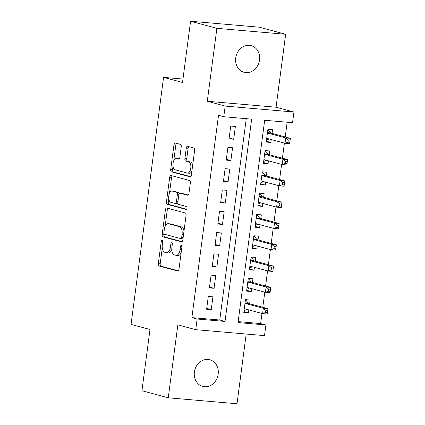 <?xml version="1.0" encoding="UTF-8"?>
<svg xmlns="http://www.w3.org/2000/svg" width="425" height="425" viewBox="0 0 425 425"><rect width="100%" height="100%" fill="white"/><g stroke="black" fill="none" stroke-linecap="round" stroke-linejoin="round"><path stroke-width="0.64" d="M162.164 240.162A1.482 0.738 -85.1 0 0 162.095 240.146A1.482 0.738 -85.1 0 0 161.245 241.427L158.323 263.638A2.114 1.057 -85.1 0 0 159.077 266.007L177.671 271.012A2.114 1.057 -85.1 0 0 177.767 271.028A2.114 1.057 -85.1 0 0 178.983 269.2L181.905 246.989A1.482 0.738 -85.1 0 0 181.374 245.331A1.482 0.738 -85.1 0 0 181.31 245.321A1.482 0.738 -85.1 0 0 180.46 246.601L180.083 249.475A6.768 3.384 -85.1 0 1 176.194 255.324A6.768 3.384 -85.1 0 1 175.897 255.276L174.346 254.857A6.768 3.384 -85.1 0 1 171.923 247.276L172.3 244.402A1.482 0.738 -85.1 0 0 171.769 242.744A1.482 0.738 -85.1 0 0 171.705 242.733A1.482 0.738 -85.1 0 0 170.855 244.014L170.473 246.888A6.768 3.384 -85.1 0 1 166.584 252.742A6.768 3.384 -85.1 0 1 166.287 252.689L164.741 252.269A6.768 3.384 -85.1 0 1 162.313 244.694L162.69 241.82A1.482 0.738 -85.1 0 0 162.164 240.162M235.732 57.959A13.786 11.895 105.1 0 0 244.046 72.303A13.786 11.895 105.1 0 0 259.521 60.021A13.786 11.895 105.1 0 0 251.212 45.677A13.786 11.895 105.1 0 0 235.732 57.959M194.379 372.061A13.786 11.895 105.1 0 0 202.693 386.405A13.786 11.895 105.1 0 0 218.174 374.122A13.786 11.895 105.1 0 0 209.86 359.778A13.786 11.895 105.1 0 0 194.379 372.061M181.247 146.768A2.114 1.057 -85.1 0 0 180.492 144.399L175.275 142.997A2.114 1.057 -85.1 0 0 175.18 142.981A2.114 1.057 -85.1 0 0 173.968 144.808L170.717 169.474A2.114 1.057 -85.1 0 0 171.477 171.838L190.071 176.848A2.114 1.057 -85.1 0 0 190.161 176.864A2.114 1.057 -85.1 0 0 191.377 175.031L194.623 150.37A2.114 1.057 -85.1 0 0 193.869 148.001L187.568 146.306A2.114 1.057 -85.1 0 0 187.473 146.285A2.114 1.057 -85.1 0 0 186.262 148.118L184.87 158.674A2.114 1.057 -85.1 0 0 185.629 161.038L188.753 161.883A5.658 2.826 -85.1 0 1 190.809 167.965A5.658 2.826 -85.1 0 1 187.526 173.108A5.658 2.826 -85.1 0 1 187.282 173.065L175.036 169.772A5.658 2.826 -85.1 0 1 172.98 163.683A5.658 2.826 -85.1 0 1 176.263 158.541A5.658 2.826 -85.1 0 1 176.513 158.589L178.553 159.136A2.114 1.057 -85.1 0 0 178.643 159.152A2.114 1.057 -85.1 0 0 179.86 157.324L181.247 146.768M223.773 116.732L225.176 106.08L293.946 112.035L292.543 122.682L264.663 120.27L238.032 322.57L265.912 324.982L264.509 335.628L195.739 329.678L197.142 319.032L225.022 321.443L251.653 119.143L223.773 116.732L218.508 115.313L191.877 317.618L197.142 319.032M195.739 329.678L177.847 324.865L168.247 397.8L141.934 390.718L149.998 329.497L131.054 324.397L163.572 77.377L182.516 82.471L190.575 21.25L216.888 28.332L207.283 101.267L225.176 106.08M166.717 208A2.114 1.057 -85.1 0 0 166.621 207.984A2.114 1.057 -85.1 0 0 165.41 209.812L162.159 234.478A2.114 1.057 -85.1 0 0 162.918 236.847L181.512 241.852A2.114 1.057 -85.1 0 0 181.608 241.867A2.114 1.057 -85.1 0 0 182.819 240.04L186.07 215.374A2.114 1.057 -85.1 0 0 185.311 213.005L166.717 208M166.441 201.976L169.687 177.31A2.114 1.057 -85.1 0 1 170.903 175.482A2.114 1.057 -85.1 0 1 170.993 175.498L189.587 180.503A2.114 1.057 -85.1 0 1 190.347 182.872L188.955 193.428A2.114 1.057 -85.1 0 1 187.744 195.256A2.114 1.057 -85.1 0 1 187.648 195.24L180.11 193.21A2.114 1.057 -85.1 0 0 180.014 193.194A2.114 1.057 -85.1 0 0 178.803 195.022L177.878 202.024A2.114 1.057 -85.1 0 0 178.638 204.393L186.485 206.508A1.482 0.738 -85.1 0 1 187.027 208.096A1.482 0.738 -85.1 0 1 186.166 209.445A1.482 0.738 -85.1 0 1 186.102 209.429L167.2 204.345A2.114 1.057 -85.1 0 1 166.441 201.976L168.3 202.135L168.757 198.64M190.575 21.25L259.351 27.2L285.658 34.282L216.888 28.332M168.247 397.8L237.017 403.75L246.192 334.045M271.246 139.549L270.863 142.46L266.326 141.238M272.053 133.407L272.547 129.683L267.899 129.28L266.215 142.056L270.863 142.46M268.441 160.847L268.058 163.752L263.521 162.531M269.253 154.7L269.742 150.976L265.094 150.572L263.415 163.349L268.058 163.752M265.641 182.139L265.258 185.05L260.716 183.828M266.448 175.998L266.937 172.268L262.294 171.87L260.61 184.647L265.258 185.05M262.836 203.437L262.453 206.343L257.917 205.121M263.643 197.29L264.137 193.566L259.489 193.163L257.805 205.939L262.453 206.343M260.031 224.729L259.648 227.635L255.112 226.413M260.838 218.588L261.332 214.859L256.684 214.46L255.005 227.237L259.648 227.635M257.231 246.027L256.843 248.933L252.307 247.711M258.039 239.881L258.527 236.157L253.879 235.753L252.2 248.529L256.843 248.933M254.426 267.32L254.044 270.226L249.502 269.004M255.234 261.178L255.722 257.449L251.079 257.051L249.395 269.827L254.044 270.226M251.621 288.618L251.239 291.523L246.702 290.302M252.429 282.471L252.923 278.747L248.274 278.343L246.59 291.12L251.239 291.523M208.298 296.422L206.614 309.198L211.262 309.602L212.941 296.825L208.298 296.422M211.103 275.129L209.419 287.906L214.067 288.304L215.746 275.527L211.103 275.129M213.903 253.831L212.224 266.608L216.867 267.012L218.551 254.235L213.903 253.831M216.708 232.539L215.023 245.315L219.672 245.719L221.356 232.937L216.708 232.539M219.512 211.241L217.828 224.018L222.477 224.421L224.156 211.645L219.512 211.241M222.312 189.948L220.633 202.725L225.277 203.129L226.961 190.347L222.312 189.948M225.117 168.651L223.433 181.427L228.082 181.831L229.766 169.054L225.117 168.651M227.922 147.358L226.238 160.135L230.887 160.538L232.571 147.762L227.922 147.358M191.877 317.618L219.757 320.03L246.266 118.676M233.692 139.241L235.37 126.464L230.727 126.06L229.043 138.837L233.692 139.241L229.149 138.019M238.154 321.619L260.647 323.568L261.981 313.453M262.788 307.312L264.786 292.161M265.593 286.014L267.585 270.863M268.398 264.722L270.39 249.571M271.198 243.424L273.195 228.273M274.003 222.132L276 206.98M276.808 200.834L278.8 185.683M279.613 179.541L281.605 164.39M282.413 158.243L284.41 143.092M285.217 136.951L287.157 122.214M249.629 303.769L250.118 300.039L245.469 299.641L243.791 312.418L248.434 312.816L248.816 309.91M182.968 79.05L163.572 77.377M207.283 101.267L276.059 107.217L285.658 34.282M276.059 107.217L293.946 112.035M260.647 323.568L265.912 324.982M219.757 320.03L225.022 321.443M248.434 312.816L243.897 311.594M211.262 309.602L206.72 308.38M214.067 288.304L209.525 287.082M216.867 267.012L212.33 265.79M219.672 245.719L215.135 244.497M222.477 224.421L217.935 223.199M225.277 203.129L220.74 201.907M228.082 181.831L223.545 180.609M230.887 160.538L226.35 159.317M166.584 252.742L168.443 252.902A6.768 3.384 -85.1 0 0 171.812 249.353M176.194 255.324L178.048 255.489A6.768 3.384 -85.1 0 0 181.167 252.609M162.281 247.865L160.183 263.798A2.114 1.057 -85.1 0 0 160.937 266.167L178.272 270.831M164.114 233.947L164.018 234.637A2.114 1.057 -85.1 0 0 164.778 237.007L182.113 241.671M167.976 208.34A2.114 1.057 -85.1 0 0 167.269 209.977L165.081 226.562M163.912 232.571A1.482 0.738 -85.1 0 0 164.438 234.228L180.763 238.622A1.482 0.738 -85.1 0 0 180.827 238.632A1.482 0.738 -85.1 0 0 181.677 237.352L182.075 234.318A6.768 3.384 -85.1 0 0 179.653 226.743L168.497 223.741A6.768 3.384 -85.1 0 0 168.199 223.688A6.768 3.384 -85.1 0 0 164.31 229.537L163.912 232.571M180.891 238.632L182.623 238.781A1.482 0.738 -85.1 0 0 182.686 238.792A1.482 0.738 -85.1 0 0 183 238.691M183.972 231.312A6.768 3.384 -85.1 0 0 181.512 226.902L179.653 226.743M168.199 223.688L170.058 223.847A6.768 3.384 -85.1 0 1 170.356 223.901L181.512 226.902M169.442 193.433L171.546 177.469L169.687 177.31M172.258 175.838A2.114 1.057 -85.1 0 0 171.546 177.469M188.248 195.059L181.969 193.37A2.114 1.057 -85.1 0 0 181.873 193.354A2.114 1.057 -85.1 0 0 181.778 193.354M186.602 209.227L169.054 204.505L167.2 204.345M172.284 191.101A5.658 2.826 -85.1 0 0 172.035 191.059A5.658 2.826 -85.1 0 0 168.757 196.201A5.658 2.826 -85.1 0 0 170.813 202.284L175.127 203.447A2.114 1.057 -85.1 0 0 175.217 203.463A2.114 1.057 -85.1 0 0 176.433 201.636L177.352 194.634A2.114 1.057 -85.1 0 0 176.598 192.265L172.284 191.101L174.144 191.266A5.658 2.826 -85.1 0 0 173.894 191.218L172.035 191.059M176.981 203.607A2.114 1.057 -85.1 0 0 177.076 203.623A2.114 1.057 -85.1 0 0 177.873 203.07M179.217 193.747A2.114 1.057 -85.1 0 0 178.458 192.424L176.598 192.265M174.144 191.266L178.458 192.424M168.3 202.135A2.114 1.057 -85.1 0 0 169.054 204.505M176.263 158.541L178.123 158.706A5.658 2.826 -85.1 0 1 178.367 158.748L179.148 158.955M187.526 173.108L189.385 173.267A5.658 2.826 -85.1 0 0 191.898 171.073M192.637 165.484A5.658 2.826 -85.1 0 0 190.613 162.042L188.753 161.883M188.827 146.641A2.114 1.057 -85.1 0 0 188.116 148.277L186.729 158.833A2.114 1.057 -85.1 0 0 187.483 161.202L190.613 162.042M173.012 166.324L172.577 169.633A2.114 1.057 -85.1 0 0 173.336 172.003L190.671 176.667M176.534 143.337A2.114 1.057 -85.1 0 0 175.828 144.968L173.751 160.74M244.03 310.574L246.766 309.358M244.279 308.688L262.592 313.618L263.293 308.295L267.936 308.699L248.784 303.54A2.157 1.078 94.9 0 1 248.413 303.28L245.661 299.944M265.843 310.383L265.561 312.508L267.421 312.672L267.702 310.542L265.843 310.383L263.293 308.295L244.981 303.365M267.421 312.672L267.235 314.022L262.592 313.618L265.561 312.508M267.936 308.699L267.702 310.542M246.835 289.276L249.571 288.065M247.084 287.396L265.397 292.32L266.092 286.997L270.741 287.401L251.589 282.248A2.157 1.078 94.9 0 1 251.218 281.987L248.466 278.651M268.648 289.085L268.366 291.215L270.226 291.375L270.507 289.244L268.648 289.085L266.092 286.997L247.786 282.072M270.226 291.375L270.04 292.724L265.397 292.32L268.366 291.215M270.741 287.401L270.507 289.244M249.64 267.984L252.37 266.767M249.884 266.098L268.196 271.028L268.898 265.705L273.546 266.108L254.394 260.95A2.157 1.078 94.9 0 1 254.017 260.69L251.271 257.353M271.453 267.793L271.171 269.918L273.031 270.082L273.307 267.952L271.453 267.793L268.898 265.705L250.585 260.775M273.031 270.082L272.845 271.432L268.196 271.028L271.171 269.918M273.546 266.108L273.307 267.952M252.445 246.686L255.175 245.475M252.689 244.805L271.001 249.735L271.702 244.407L276.351 244.811L257.194 239.657A2.157 1.078 94.9 0 1 256.822 239.397L254.076 236.061M274.252 246.495L273.971 248.625L275.83 248.784L276.112 246.654L274.252 246.495L271.702 244.407L253.39 239.482M275.83 248.784L275.65 250.134L271.001 249.735L273.971 248.625M276.351 244.811L276.112 246.654M255.244 225.393L257.98 224.177M255.494 223.508L273.806 228.438L274.507 223.114L279.151 223.518L259.999 218.36A2.157 1.078 94.9 0 1 259.627 218.099L256.875 214.763M277.058 225.202L276.776 227.327L278.635 227.492L278.917 225.362L277.058 225.202L274.507 223.114L256.195 218.184M278.635 227.492L278.449 228.841L273.806 228.438L276.776 227.327M279.151 223.518L278.917 225.362M258.049 204.096L260.785 202.884M258.299 202.215L276.606 207.145L277.307 201.822L281.956 202.22L262.804 197.067A2.157 1.078 94.9 0 1 262.432 196.807L259.68 193.471M279.862 203.904L279.581 206.035L281.44 206.194L281.722 204.064L279.862 203.904L277.307 201.822L259 196.892M281.44 206.194L281.254 207.543L276.606 207.145L279.581 206.035M281.956 202.22L281.722 204.064M260.854 182.803L263.585 181.587M261.099 180.917L279.411 185.847L280.112 180.524L284.761 180.928L265.604 175.769A2.157 1.078 94.9 0 1 265.232 175.509L262.485 172.173M282.662 182.612L282.386 184.742L284.245 184.902L284.522 182.771L282.662 182.612L280.112 180.524L261.8 175.594M284.245 184.902L284.059 186.251L279.411 185.847L282.386 184.742M284.761 180.928L284.522 182.771M263.654 161.505L266.39 160.294M263.904 159.625L282.216 164.555L282.917 159.232L287.56 159.63L268.409 154.477A2.157 1.078 94.9 0 1 268.037 154.217L265.285 150.88M285.467 161.314L285.186 163.444L287.045 163.604L287.327 161.473L285.467 161.314L282.917 159.232L264.605 154.302M287.045 163.604L286.864 164.953L282.216 164.555L285.186 163.444M287.56 159.63L287.327 161.473M266.459 140.213L269.195 138.996M266.709 138.327L285.021 143.257L285.722 137.934L290.365 138.337L271.214 133.179A2.157 1.078 94.9 0 1 270.842 132.919L268.09 129.582M288.272 140.022L287.991 142.152L289.85 142.311L290.132 140.181L288.272 140.022L285.722 137.934L267.41 133.004M289.85 142.311L289.664 143.661L285.021 143.257L287.991 142.152M290.365 138.337L290.132 140.181M162.717 241.554L161.245 241.427M181.927 246.728L180.46 246.601M172.322 244.141L170.855 244.014M171.955 247.015L170.473 246.888M181.56 249.602L180.083 249.475M160.937 266.167L159.077 266.007M160.183 263.798L158.323 263.638M164.778 237.007L162.918 236.847M164.018 234.637L162.159 234.478M167.269 209.977L165.41 209.812M183.159 237.479L181.677 237.352M183.558 234.446L182.075 234.318M170.356 223.901L168.497 223.741M181.969 193.37L180.11 193.21M177.91 201.763L176.433 201.636M178.845 194.762L177.352 194.634M178.367 158.748L176.513 158.589M187.483 161.202L185.629 161.038M186.729 158.833L184.87 158.674M188.116 148.277L186.262 148.118M173.336 172.003L171.477 171.838M172.577 169.633L170.717 169.474M175.828 144.968L173.968 144.808M248.784 303.54L245.002 303.211M248.413 303.28L245.028 302.988M251.589 282.248L247.802 281.918M251.218 281.987L247.833 281.695M254.394 260.95L250.607 260.626M254.017 260.69L250.638 260.398M257.194 239.657L253.412 239.328M256.822 239.397L253.438 239.105M259.999 218.36L256.217 218.036M259.627 218.099L256.243 217.807M262.804 197.067L259.016 196.738M262.432 196.807L259.048 196.515M265.604 175.769L261.821 175.445M265.232 175.509L261.853 175.217M268.409 154.477L264.626 154.148M268.037 154.217L264.653 153.924M271.214 133.179L267.426 132.855M270.842 132.919L267.458 132.627M182.686 238.792L180.827 238.632M181.873 193.354L180.014 193.194M177.076 203.623L175.217 203.463"/></g></svg>
